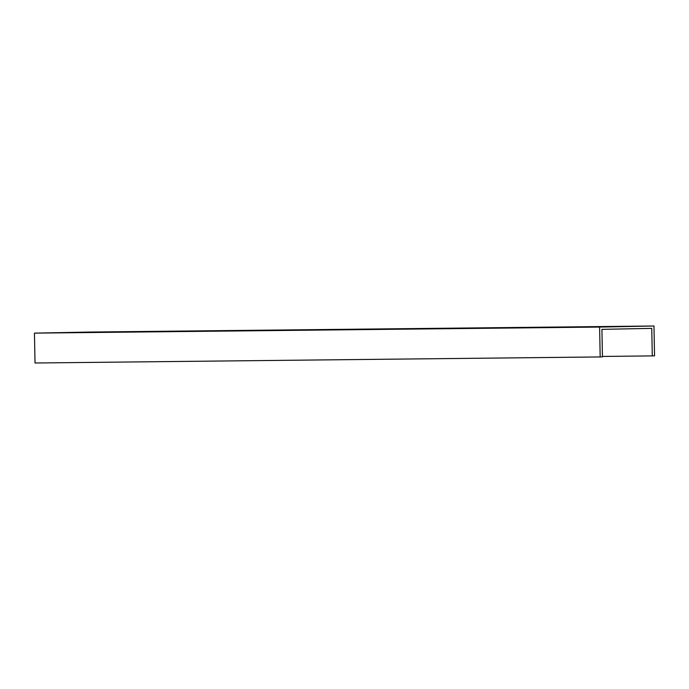 <?xml version="1.0" encoding="UTF-8"?>
<svg xmlns="http://www.w3.org/2000/svg" width="689" height="689" viewBox="0 0 689 689"><rect width="100%" height="100%" fill="white"/><g stroke="black" fill="none" stroke-linecap="round" stroke-linejoin="round"><path stroke-width="1.03" d="M34.536 337.799L34.45 333.132L599.611 327.068L600.179 356.936L35.027 363L34.536 337.799M602.436 356.446L654.55 355.868L653.973 326L599.611 327.068M653.973 326L88.821 332.064L34.45 333.132M620.333 326.56L606.199 326.793L620.333 326.569M611.367 326.655L597.234 326.887L611.367 326.664M602.393 326.758L588.26 326.982L602.393 326.758M593.418 326.853L579.294 327.086L593.418 326.853M584.453 326.948L570.32 327.18L584.453 326.948M575.479 327.042L561.346 327.275L575.479 327.051M566.513 327.137L552.38 327.37L566.513 327.146M557.539 327.232L543.406 327.464L557.539 327.241M548.565 327.335L534.44 327.568L548.565 327.335M539.599 327.43L525.466 327.663L539.599 327.43M530.625 327.525L516.492 327.757L530.625 327.525M521.659 327.619L507.526 327.852L521.659 327.628M512.685 327.714L498.552 327.947L512.685 327.723M503.711 327.809L489.586 328.042L503.711 327.818M494.745 327.912L480.612 328.145L494.745 327.912M485.771 328.007L471.638 328.24L485.771 328.007M476.805 328.102L462.672 328.334L476.805 328.11M467.831 328.197L453.698 328.429L467.831 328.205M458.857 328.291L444.732 328.524L458.857 328.3M449.891 328.395L435.758 328.619L449.891 328.395M440.917 328.489L426.784 328.722L440.917 328.489M431.951 328.584L417.818 328.817L431.951 328.584M422.977 328.679L408.844 328.911L422.977 328.687M414.003 328.774L399.878 329.006L414.003 328.782M405.037 328.868L390.904 329.101L405.037 328.877M396.063 328.972L381.93 329.196L396.063 328.972M387.097 329.066L372.964 329.299L387.097 329.066M378.123 329.161L363.99 329.394L378.123 329.161M369.149 329.256L355.024 329.488L369.149 329.264M360.183 329.351L346.05 329.583L360.183 329.359M351.209 329.445L337.076 329.678L351.209 329.454M342.244 329.549L328.11 329.781L342.244 329.549M333.269 329.643L319.136 329.876L333.269 329.643M324.295 329.738L310.171 329.971L324.295 329.738M315.329 329.833L301.196 330.065L315.329 329.842M306.355 329.928L292.222 330.16L306.355 329.936M297.39 330.022L283.257 330.255L297.39 330.031M288.415 330.126L274.282 330.358L288.415 330.126M279.441 330.22L265.317 330.453L279.441 330.22M270.476 330.315L256.342 330.548L270.476 330.324M261.501 330.41L247.368 330.642L261.501 330.419M252.536 330.505L238.403 330.737L252.536 330.513M243.561 330.608L229.428 330.832L243.561 330.608M234.587 330.703L220.463 330.935L234.587 330.703M225.622 330.798L211.489 331.03L225.622 330.798M216.647 330.892L202.514 331.125L216.647 330.901M207.682 330.987L193.549 331.22L207.682 330.996M198.708 331.082L184.574 331.314L198.708 331.09M189.733 331.185L175.609 331.409L189.733 331.185M180.768 331.28L166.635 331.512L180.768 331.28M171.794 331.375L157.66 331.607L171.794 331.375M162.828 331.469L148.695 331.702L162.828 331.478M153.854 331.564L139.721 331.797L153.854 331.573M144.879 331.659L130.755 331.891L144.879 331.667M135.914 331.762L121.781 331.995L135.914 331.762M126.94 331.857L112.807 332.089L126.94 331.857M117.974 331.952L103.841 332.184L117.974 331.952M109 332.046L94.867 332.279L109 332.055M100.026 332.141L85.901 332.374L100.026 332.15M91.06 332.236L76.927 332.468L91.06 332.244M82.086 332.339L67.953 332.572L82.086 332.339M629.307 326.465L615.174 326.698L629.307 326.474M73.12 332.434L58.987 332.666L73.12 332.434M652.285 355.912L651.76 328.377L649.494 328.42L601.919 329.359L602.444 356.893L600.179 356.936"/></g></svg>
